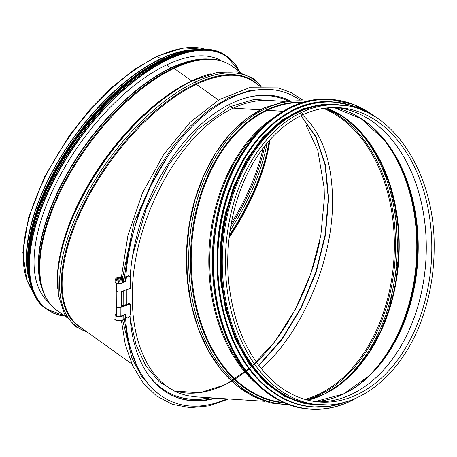 <?xml version="1.0" encoding="UTF-8"?>
<svg xmlns="http://www.w3.org/2000/svg" width="457" height="457" viewBox="0 0 457 457"><rect width="100%" height="100%" fill="white"/><g stroke="black" fill="none" stroke-linecap="round" stroke-linejoin="round"><path stroke-width="0.69" d="M132.65 255.434L146.52 207.724L169.021 164.149L197.812 129.274L229.865 106.755L229.882 104.15L229.871 106.755L254.183 99.426L276.999 100.94M175.876 391.883L159.339 381.835L145.857 365.886L136.02 344.738L130.268 319.323M128.92 303.568L128.891 288.904M301.032 115.632L315.998 136.774L325.407 164.948L328.64 198.361L325.504 234.892L316.193 272.201L301.294 307.909L281.775 339.74L258.868 365.669M283.831 101.38L269.287 100.449C257.759 99.757 245.809 102.322 233.436 108.143L229.865 106.755L233.436 108.143C179.847 131.959 131.656 221.588 132.336 296.17C131.856 344.252 150.302 382.275 179.435 393.271L186.319 395.431L194.705 396.79L264.66 401.275M300.289 113.033C321.482 131.062 332.239 160.487 332.559 201.309C332.707 261.061 302.351 332.233 261.187 368.645M260.102 109.846L233.436 108.143L260.102 109.846M307.515 101.277A151.964 105.116 93.7 0 0 265.5 108.589A1.914 1.291 -115.4 0 0 263.855 107.961A1.914 1.291 64.7 0 1 263.86 107.961A1.914 1.291 64.7 0 1 265.5 108.589L266.591 109.943L265.5 108.589A151.964 105.116 93.7 0 0 189.295 276.342A151.964 105.116 93.7 0 0 288.144 404.388M302.58 102.619A150.256 103.928 93.7 0 0 267.185 110.297A0.96 0.646 64.6 0 1 266.591 109.943A0.96 0.646 -115.3 0 0 267.185 110.297L283.094 111.314L267.179 110.297A150.256 103.928 93.7 0 0 191.54 271.761A150.256 103.928 93.7 0 0 283.42 402.434M302.231 115.055A1.388 0.937 -115.4 0 0 302.574 113.627A1.388 0.937 -115.4 0 0 301.374 112.485A1.388 0.937 64.7 0 1 302.574 113.627A1.388 0.937 64.7 0 1 302.231 115.055L302.231 115.055C314.29 109.372 326.538 106.915 338.974 107.686A147.48 102.008 93.7 0 1 431.368 261.37A147.48 102.008 93.7 0 1 320.157 402.04C303.517 400.898 288.144 394.242 274.046 382.075C249.036 359.379 233.99 326.652 228.906 283.906C224.101 240.222 234.23 192.797 255.532 159.093C268.567 138.437 284.134 123.761 302.231 115.055M339.151 104.916L336.009 104.716A150.256 103.928 93.7 0 0 298.238 112.285L298.232 112.285A150.256 103.928 93.7 0 0 222.696 275.445A150.256 103.928 93.7 0 0 316.844 404.611L319.98 404.811C362.252 408.284 405.222 370.644 423.365 314.816C430.591 293.131 434.19 270.498 434.15 246.911C435.007 172.192 391.495 106.664 339.151 104.916A150.256 103.928 93.7 0 0 301.374 112.485A150.256 103.928 93.7 0 0 225.838 275.645A150.256 103.928 93.7 0 0 319.98 404.811M258.662 365.389L281.501 339.488L300.969 307.715L315.827 272.092L325.127 234.864L328.286 198.412L325.098 165.046L315.764 136.883L300.889 115.707M175.562 391.055L199.538 392.843L225.175 384.794L250.762 367.439L274.588 341.945L295.062 310L310.823 273.749L320.814 235.606L324.361 198.121L324.144 187.781L317.752 150.21L306.167 125.435M175.488 391.021C201.628 398.704 234.035 385.874 261.815 356.848C289.532 327.646 311.428 283.494 320.129 239.262M131.896 364.035L79.267 326.378A150.256 70.578 -54.4 0 1 82.746 207.609A150.256 70.578 -54.4 0 1 196.424 84.339L218.452 100.1L196.424 84.339A0.96 0.646 64.6 0 1 195.967 83.694A0.96 0.646 -115.4 0 0 196.424 84.339A150.256 70.578 -54.4 0 1 254.121 81.986L260.239 86.362M195.413 82.009L195.967 83.694L195.407 82.009A1.914 1.291 -115.4 0 0 193.305 80.501A1.914 1.291 64.6 0 1 195.413 82.009A151.964 71.378 -54.4 0 1 260.77 86.333M195.03 79.701A151.964 71.378 -54.4 0 0 193.305 80.501A151.964 71.378 -54.4 0 0 58.028 271.19L58.148 269.973A150.593 70.738 -54.4 0 1 192.203 81.003L193.305 80.501L192.203 81.003A0.96 0.646 64.6 0 1 191.614 80.9A0.96 0.646 -115.4 0 0 192.208 81.003A150.593 70.738 -54.4 0 1 193.917 80.209L217.669 72.315L237.617 71.949L253.184 78.37L261.193 86.316M66.356 317.141L56.925 310.394A150.256 70.578 -54.4 0 1 60.404 191.626A150.256 70.578 -54.4 0 1 174.083 68.356L191.614 80.9L174.083 68.356A1.914 1.291 -115.4 0 0 173.289 68.064A1.914 1.291 64.6 0 1 174.083 68.356A150.256 70.578 -54.4 0 1 231.779 65.997L241.21 72.749M206.518 59.033A149.959 70.435 -54.4 0 0 173.289 68.064A149.959 70.435 -54.4 0 0 71.692 169.09A149.959 70.435 -54.4 0 0 42.175 288.738L41.501 286.55A148.485 69.744 -54.4 0 1 70.726 168.079A148.485 69.744 -54.4 0 1 171.329 68.047L173.289 68.064L171.329 68.047A0.96 0.646 64.6 0 1 170.952 67.916A0.96 0.646 -115.4 0 0 171.329 68.042A148.485 69.744 -54.4 0 1 204.233 59.102L206.518 59.033C216.395 58.753 224.815 61.072 231.779 65.997M166.525 64.934L170.952 67.916L166.519 64.934M206.05 49.476L183.446 47.871L156.682 56.377A1.388 0.937 64.6 0 1 156.682 56.377A1.388 0.937 64.6 0 1 157.551 56.525A1.388 0.937 -115.4 0 0 156.677 56.382L134.261 69.51L111.542 87.675L89.578 110.011L69.395 135.472L44.58 176.745L28.483 217.955L22.85 252.447L26.82 280.124L32.978 291.377M28.637 275.914A149.776 70.349 -54.4 0 1 160.584 59.147L160.675 58.764L160.584 59.147A149.776 70.349 -54.4 0 1 190.015 50.361M29.928 281.758A150.256 70.578 -54.4 0 1 57.976 161.521A150.256 70.578 -54.4 0 1 160.675 58.764L157.551 56.525L160.675 58.764A150.256 70.578 -54.4 0 1 195.962 49.693M47.825 301.123A148.531 69.767 -54.4 0 1 47.122 300.78M219.514 59.827A148.531 69.767 -54.4 0 1 220.068 60.381M48.848 302.357A148.531 69.767 -54.4 0 1 80.706 142.658A148.531 69.767 -54.4 0 1 221.559 60.947M226.535 208.803A149.776 103.596 93.7 0 0 221.519 287.522M309.6 107.875A149.776 103.596 93.7 0 0 221.696 247.968A149.776 103.596 93.7 0 0 291.046 398.116M124.744 305.059L129.182 303.477L129.674 303.728L125.241 305.31A2.679 1.148 -179.7 0 1 121.551 305.196M214.424 398.064A151.524 91.092 -68.7 0 1 166.948 392.654M215.818 398.15A151.627 91.16 -68.7 0 1 167.211 392.809A151.627 91.16 -68.7 0 1 129.988 315.461M130.245 303.945L130.182 314.325A2.873 1.959 -63.4 0 1 128.988 317.072A2.873 1.959 -63.4 0 1 126.726 317.689A2.873 1.959 -63.4 0 1 125.841 315.918L125.852 314.188L120.854 316.016A2.679 1.148 0.3 0 1 117.98 316.181A2.679 1.148 0.3 0 1 116.415 315.124L116.466 306.476A2.679 1.148 0.3 0 0 118.032 307.527A2.679 1.148 0.3 0 0 120.905 307.367L130.245 303.945L129.742 303.694L120.402 307.115M125.349 314.37L125.338 315.667A2.873 1.959 116.6 0 0 126.223 317.438L126.726 317.689M116.758 305.956A2.679 1.148 0.3 0 0 116.466 306.476M209.369 397.739C197.001 400.349 185.456 399.612 174.734 395.534M283.837 99.209L287.442 100.78M210.448 397.807C197.767 400.583 185.942 399.858 174.985 395.631C165.228 391.82 156.734 385.411 149.49 376.408M126.852 304.305L126.875 289.647M249.728 96.901C262.004 94.405 273.457 95.205 284.088 99.306L287.51 100.769M276.342 96.147A151.524 91.092 -68.7 0 1 289.338 100.534M130.165 276.896A151.627 91.16 -68.7 0 1 276.645 96.204A151.627 91.16 -68.7 0 1 289.624 100.5M121.465 275.171A2.873 1.468 106.7 0 0 120.848 277.565L120.848 277.588M116.604 283.129L116.558 290.903A2.679 1.148 -179.7 0 0 118.123 291.96A2.679 1.148 -179.7 0 0 120.996 291.8L130.336 288.378L130.399 277.999A2.873 1.959 116.6 0 0 129.514 276.222A2.873 1.959 116.6 0 0 127.252 276.845A2.873 1.959 116.6 0 0 126.052 279.587L126.046 281.318L125.544 281.066L125.555 279.336A2.873 1.959 -63.4 0 1 126.749 276.594A2.873 1.959 -63.4 0 1 129.011 275.971L129.514 276.222M125.544 281.066L123.219 281.918M126.046 281.318L122.984 282.437M118.072 279.684A1.977 0.851 -179.7 0 1 117.992 279.655A1.977 0.851 -179.7 0 1 117.329 279.016A1.977 0.851 -179.7 0 1 119.317 278.176A1.977 0.851 -179.7 0 1 121.288 279.038A1.977 0.851 -179.7 0 1 120.545 279.695M121.316 283.374A3.256 1.394 -179.7 0 1 121.139 283.431A3.256 1.394 -179.7 0 1 117.432 283.409A3.256 1.394 -179.7 0 1 117.26 283.351M117.712 279.57A2.394 1.028 0.3 0 0 117.946 279.644A2.394 1.028 0.3 0 0 120.671 279.661A2.394 1.028 0.3 0 0 121.168 278.17A2.394 1.028 0.3 0 0 117.66 278.062A2.394 1.028 0.3 0 0 117.712 279.57M121.733 279.753A3.256 1.394 0.3 0 0 121.174 277.673A3.256 1.394 0.3 0 0 117.466 277.65A3.256 1.394 0.3 0 0 116.866 279.724A3.256 1.394 0.3 0 0 121.733 279.753M115.107 279.987L115.09 282.232L117.089 283.306L121.556 283.306L122.59 282.946L123.499 281.089L123.51 278.85L122.602 280.701L118.397 281.272L115.107 279.987L116.015 278.136L117.289 277.707M121.339 277.73L123.51 278.85M122.59 282.946L122.602 280.701M118.386 283.511L118.397 281.272M116.426 313.81A4.067 1.742 0.3 0 0 116.067 313.959A4.067 1.742 0.3 0 0 115.027 315.113A4.067 1.742 0.3 0 0 119.083 316.884A4.067 1.742 0.3 0 0 123.167 315.17L123.144 319.055A4.067 1.742 -179.7 0 1 119.066 320.774A4.067 1.742 -179.7 0 1 115.004 319.009L115.027 315.113M304.956 399.367A149.776 103.596 93.7 0 0 393.928 258.976A149.776 103.596 93.7 0 0 323.556 108.4M317.409 401.806A147.48 102.008 93.7 0 0 317.861 401.817L317.409 401.806A147.48 102.008 93.7 0 0 425.85 261.016A147.48 102.008 93.7 0 0 336.221 107.566A147.48 102.008 93.7 0 1 336.666 107.612L336.215 107.566M317.861 401.817A147.48 102.008 93.7 0 0 425.827 261.016A147.48 102.008 93.7 0 0 336.666 107.612M315.204 401.543A147.862 102.271 93.7 0 0 417.784 260.501A147.862 102.271 93.7 0 0 333.993 107.544L361.036 118.603L384.611 140.293A148.079 102.425 93.7 0 0 354.575 114.77M336.541 396.996A148.079 102.425 93.7 0 0 369.576 375.511L369.576 375.511A148.079 102.425 93.7 0 0 384.611 140.293M369.01 376.054A149.553 103.442 93.7 0 0 384.12 139.676M360.002 383.783A149.776 103.596 93.7 0 0 376.168 130.868M307.915 400.161A149.776 103.596 93.7 0 0 398.761 259.285A149.776 103.596 93.7 0 0 326.589 107.989M332.582 389.627A150.284 103.95 93.7 0 0 398.321 259.256A150.284 103.95 93.7 0 0 349.714 121.579M330.234 390.895A151.655 104.899 93.7 0 0 396.853 259.165A151.655 104.899 93.7 0 0 347.543 120.02M306.373 399.766A150.284 103.95 93.7 0 0 395.077 259.05A150.284 103.95 93.7 0 0 325.007 108.189M203.982 174.957A150.256 103.928 93.7 0 0 194.831 318.118M263.386 108.458A151.964 105.116 93.7 0 0 186.582 262.941A151.964 105.116 93.7 0 0 267.705 401.703M303.619 102.305A150.593 104.167 93.7 0 0 266.591 109.943A150.593 104.167 93.7 0 0 190.843 272.88A150.593 104.167 93.7 0 0 284.408 402.874M273.497 117.792A150.256 103.928 93.7 0 0 209.255 247.163A150.256 103.928 93.7 0 0 256.491 383.674M263.866 125.983A149.959 103.722 93.7 0 0 247.985 374.317M269.91 139.848A149.776 70.349 -54.4 0 1 229.163 237.549M32.91 291.212A150.256 70.578 -54.4 0 1 48.693 170.301A150.256 70.578 -54.4 0 1 157.551 56.525A150.256 70.578 -54.4 0 1 205.873 49.465M263.038 148.182A149.776 70.349 -54.4 0 1 231.299 223.307M264.694 146.046A150.284 70.589 -54.4 0 1 230.728 226.518M267.008 143.201A151.655 71.235 -54.4 0 1 230.077 230.642M269.196 140.653A151.655 71.235 -54.4 0 1 229.454 235.127M269.264 140.573A150.284 70.589 -54.4 0 1 229.351 235.955M82.608 328.772A150.593 70.738 -54.4 0 1 79.975 211.585A150.593 70.738 -54.4 0 1 195.967 83.694A150.593 70.738 -54.4 0 1 257.468 84.379M86.602 331.628A151.964 71.378 -54.4 0 1 75.942 216.452A151.964 71.378 -54.4 0 1 195.407 82.009M57.639 288.316A150.256 70.578 -54.4 0 1 191.614 80.9A150.256 70.578 -54.4 0 1 211.117 73.805M42.541 289.864A148.336 69.675 -54.4 0 1 68.676 170.878A148.336 69.675 -54.4 0 1 170.952 67.916A148.336 69.675 -54.4 0 1 207.707 59.016M220.417 60.61L218.446 59.313A147.954 69.498 -54.4 0 1 218.503 59.347M46.34 299.975A147.954 69.498 -54.4 0 1 46.288 299.935L48.156 301.38M64.62 315.901A155.043 72.823 -54.4 0 1 78.216 140.882A155.043 72.823 -54.4 0 1 239.479 71.503M64.774 316.016A155.231 72.914 -54.4 0 1 46.98 309.406A155.231 72.914 -54.4 0 1 78.004 140.727A155.231 72.914 -54.4 0 1 227.632 56.908A155.231 72.914 -54.4 0 1 239.634 71.618M46.22 308.858A155.231 72.914 -54.4 0 1 77.244 140.185A155.231 72.914 -54.4 0 1 226.866 56.365C196.099 31.722 123.75 72.652 76.325 141.293C27.883 207.958 13.413 287.91 46.22 308.858L64.808 316.038M28.631 270.076A155.049 72.829 -54.4 0 1 184.485 52.241M28.568 269.944A152.649 71.703 -54.4 0 1 76.176 139.419A152.649 71.703 -54.4 0 1 184.342 52.224M29.265 277.125A152.838 71.789 -54.4 0 1 75.965 139.271A152.838 71.789 -54.4 0 1 191.363 50.567M30.545 283.78A152.838 71.789 -54.4 0 1 75.542 138.962A152.838 71.789 -54.4 0 1 198.07 49.63M27.831 269.133A152.667 71.709 -54.4 0 1 75.468 138.911A152.667 71.709 -54.4 0 1 183.337 51.784M27.603 256.543A150.444 70.664 -54.4 0 1 171.346 55.634M220.257 203.171A155.043 107.241 93.7 0 0 214.562 292.212M310.143 409.169C299.369 408.467 288.978 405.502 278.976 400.269C271.932 396.567 265.271 391.832 258.993 386.051C222.062 353.107 203.993 284.043 215.978 221.702C228.094 149.525 279.187 94.645 329.943 99.335A155.231 107.372 93.7 0 0 212.888 247.403A155.231 107.372 93.7 0 0 310.143 409.169L310.909 409.221A155.231 107.372 93.7 0 0 349.936 401.4A155.231 107.372 93.7 0 0 356.854 397.756M374.826 116.609A155.231 107.372 93.7 0 0 330.714 99.386A155.231 107.372 93.7 0 0 213.653 247.454A155.231 107.372 93.7 0 0 310.909 409.221C324.15 410.032 337.175 407.427 349.982 401.389L357.003 397.687M374.049 116.129A155.049 107.246 93.7 0 0 214.253 242.958A155.049 107.246 93.7 0 0 350.039 401.235A155.049 107.246 93.7 0 0 356.026 398.127M224.758 204.153A152.649 105.584 93.7 0 0 219.16 291.817M332.976 101.928A152.838 105.716 93.7 0 0 332.759 101.917A152.838 105.716 93.7 0 0 217.509 247.7A152.838 105.716 93.7 0 0 313.262 406.97A152.838 105.716 93.7 0 0 313.473 406.981M365.646 111.679A152.838 105.716 93.7 0 0 333.187 101.945A152.838 105.716 93.7 0 0 217.938 247.728A152.838 105.716 93.7 0 0 313.691 406.998A152.838 105.716 93.7 0 0 347.12 401.474M364.378 111.108A152.667 105.596 93.7 0 0 218.195 247.745A152.667 105.596 93.7 0 0 345.789 401.88M339.962 104.973A150.444 104.059 93.7 0 0 221.234 247.94A150.444 104.059 93.7 0 0 320.797 404.856M226.935 398.864A157.374 94.61 -68.7 0 1 125.515 316.638M125.841 315.918L125.338 315.667M120.905 307.367L120.854 316.016M136.523 364.909L128.086 341.819L123.681 314.982M123.173 306.104L123.213 290.983M123.761 281.718L128.526 249.488L137.591 217.172L150.576 186.142L166.919 157.734M125.732 278.267A157.374 94.61 -68.7 0 1 191.426 127.172A157.374 94.61 -68.7 0 1 299.901 100.06M120.848 277.565L121.294 277.696M126.052 279.587L125.555 279.336M120.996 291.8L121.042 283.454M115.73 320.009A3.593 1.542 0.3 0 0 119.066 321.003A3.593 1.542 0.3 0 0 122.413 320.049M175.871 391.883L179.435 393.271M369.576 375.511L343.43 394.02L315.193 401.543M307.841 400.143L324.933 393.785L341.208 383.377L356.192 369.216L369.439 351.701L380.567 331.325L389.244 308.686L398.315 259.262L395.613 209.078L389.89 185.519L381.446 163.892L370.536 144.829L357.477 128.874L342.659 116.484L326.515 108.001M289.784 404.988L270.972 403.04L252.881 396.345L236.086 385.137L221.108 369.782L208.403 350.776L198.355 328.709L191.26 304.276L187.341 278.222L186.713 251.373L189.392 224.558L195.299 198.612L204.256 174.351L215.978 152.524L230.117 133.81L246.237 118.797L263.855 107.961L286.368 100.94L309.218 100.894M58.028 271.19L58.342 294.999L64.437 313.999L75.542 326.658L87.367 332.176M42.175 288.738C45.094 298.175 50.013 305.396 56.925 310.394M218.909 59.616L218.549 59.359M46.728 300.278L46.368 300.015M239.662 71.64L226.866 56.365M198.549 49.584L169.81 56.257L137.7 74.685L105.224 103.133L75.456 138.905L51.207 178.63L34.772 218.549L27.694 254.892L30.665 284.243M27.489 262.781L30.036 234.995L39.233 203.639L54.474 170.735L74.771 138.414L98.809 108.766L125.029 83.722L151.741 64.894L177.219 53.509M329.943 99.335L353.615 104.516L374.963 116.695M365.754 111.725L349.805 104.944L332.759 101.917C275.171 95.976 219.023 169.324 217.184 252.79C214.733 305.236 232.716 356.946 262.901 384.211C269.082 389.901 275.64 394.562 282.58 398.207C292.429 403.36 302.654 406.279 313.262 406.97L330.554 406.136L347.24 401.44M346.663 105.79L324.67 103.968L302.688 108.846L281.695 120.202L262.626 137.528L246.329 160.047L233.51 186.759L224.741 216.475L220.411 247.888L220.708 279.587L225.621 310.183L234.932 338.306L248.237 362.721L264.94 382.332L284.317 396.27L305.499 403.908L327.543 404.902M121.442 320.705L125.292 344.572L132.57 365.509L143.07 382.84L156.505 395.956L172.42 404.348L190.215 407.678L209.203 405.845L228.728 398.978M275.12 90.052L269.601 89.298L249.728 90.509L229.066 97.575L209.443 109.463L190.529 125.938L172.975 146.383L157.351 170.038L133.975 222.833L122.459 278.17M121.551 304.79L121.613 306.67M122.613 320.089L132.016 358.391L141.51 376.168L153.735 390.141L161.104 395.756M302.934 100.203L291.172 92.565L278.124 87.887L249.413 87.738L219.257 99.62L189.952 122.459L163.697 154.42L142.487 193.008L127.971 235.206L121.294 277.713M121.139 283.431L121.556 283.306M117.432 283.409L117.089 283.306M117.466 277.65L117.043 277.776M121.174 277.673L121.516 277.776M121.539 306.698L121.631 291.566M116.752 306.995L116.843 291.423M123.144 319.055C123.619 319.672 122.59 320.317 120.065 320.997C115.969 320.614 114.284 319.951 115.004 319.009"/></g></svg>
